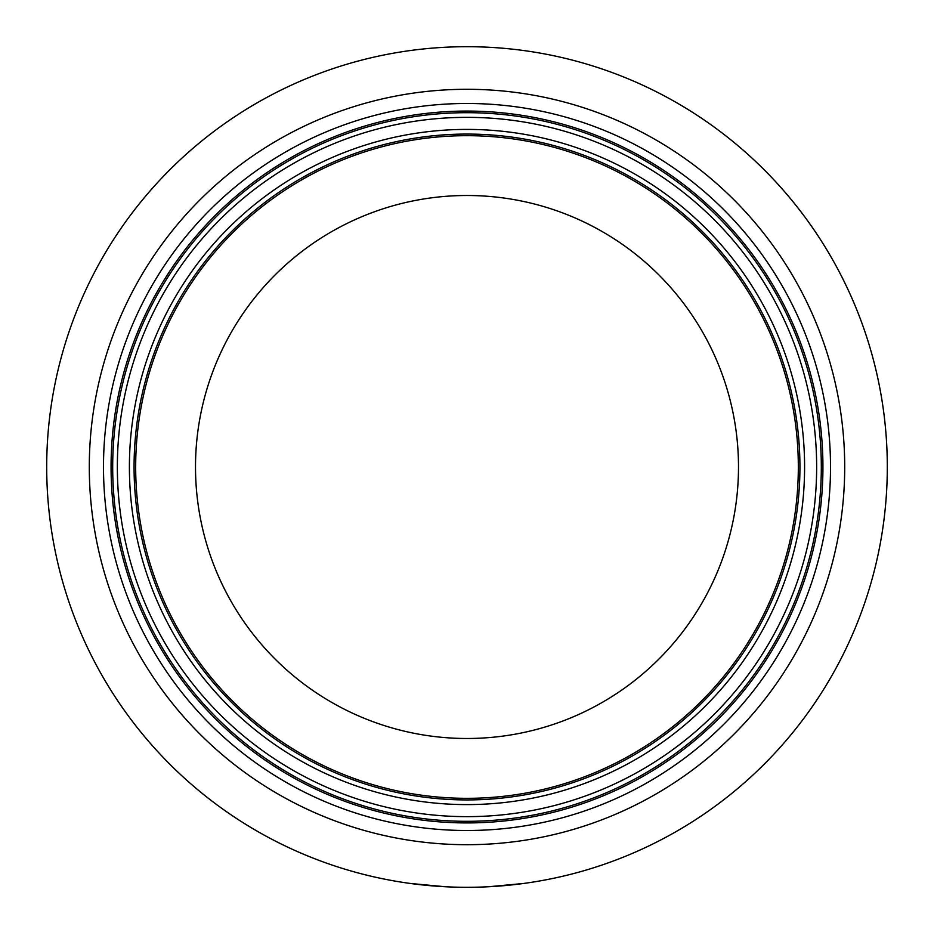 <?xml version="1.0" encoding="UTF-8"?>
<svg xmlns="http://www.w3.org/2000/svg" width="934" height="934" viewBox="0 0 934 934"><rect width="100%" height="100%" fill="white"/><g stroke="black" fill="none" stroke-linecap="round" stroke-linejoin="round"><path stroke-width="1.4" d="M410.201 883.447L445.249 886.74M467 887.3A420.3 420.3 0 0 0 830.991 256.85A420.3 420.3 0 0 0 103.009 256.85A420.3 420.3 0 0 0 467 887.3M488.751 886.74L523.799 883.447M464.163 738.479L467 738.49A271.49 271.49 0 0 0 702.123 331.255A271.49 271.49 0 0 0 231.877 331.255A271.49 271.49 0 0 0 467 738.49L469.837 738.479M469.627 738.479L469.008 738.479M464.373 738.479L464.992 738.479M467 830.501A363.501 363.501 0 0 0 781.805 285.244A363.501 363.501 0 0 0 152.195 285.244A363.501 363.501 0 0 0 467 830.501M467 844.698A377.698 377.698 0 0 0 794.098 278.145A377.698 377.698 0 0 0 139.902 278.145A377.698 377.698 0 0 0 467 844.698M467 822.924A355.924 355.924 0 0 0 775.243 289.038A355.924 355.924 0 0 0 158.757 289.038A355.924 355.924 0 0 0 467 822.924M467 821.313A354.313 354.313 0 0 1 160.158 289.844A354.313 354.313 0 0 1 773.842 289.844A354.313 354.313 0 0 1 467 821.313M467 816.643A349.643 349.643 0 0 0 769.803 292.179A349.643 349.643 0 0 0 164.197 292.179A349.643 349.643 0 0 0 467 816.643M467 799.924A332.924 332.924 0 0 0 755.326 300.538A332.924 332.924 0 0 0 178.674 300.538A332.924 332.924 0 0 0 467 799.924M467 798.325A331.325 331.325 0 0 1 180.064 301.343A331.325 331.325 0 0 1 753.936 301.343A331.325 331.325 0 0 1 467 798.325M467 804.594A337.594 337.594 0 0 0 759.365 298.203A337.594 337.594 0 0 0 174.635 298.203A337.594 337.594 0 0 0 467 804.594"/></g></svg>
